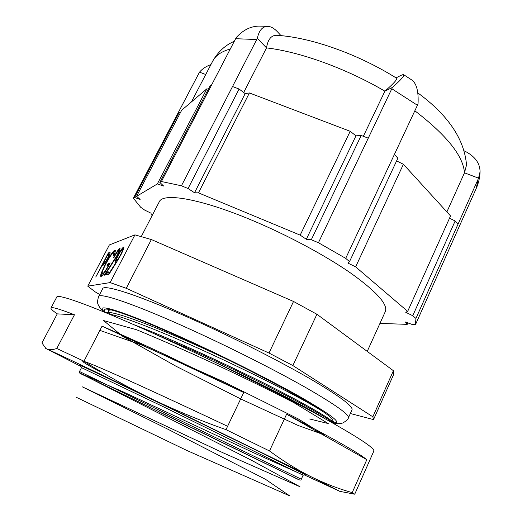 <?xml version="1.0" encoding="UTF-8"?>
<svg xmlns="http://www.w3.org/2000/svg" width="522" height="522" viewBox="0 0 522 522"><rect width="100%" height="100%" fill="white"/><g stroke="black" fill="none" stroke-linecap="round" stroke-linejoin="round"><path stroke-width="0.78" d="M81.497 367.645L79.501 371.507L301.285 479.203L303.093 475.248L162.172 406.181L81.497 367.645L80.629 365.602C80.134 365.015 112.661 380.427 162.42 404.478L263.068 453.507L305.194 474.681M167.386 355.691C142.31 343.965 120.536 334.126 102.051 326.172L243.722 392.531L167.386 355.691M80.995 366.464L46.947 349.048C51.887 351.032 92.061 370.105 151.439 398.801L311.543 476.964C325.343 483.711 338.902 488.925 352.213 492.605L354.732 494.203L373.817 451.099C375.044 448.209 356.559 436.19 318.374 415.036C280.229 394.162 223.918 365.948 173.833 342.745C102.325 309.572 57.081 292.77 56.735 297.129L50.967 308.013C50.654 308.841 52.748 310.799 57.263 313.879L74.457 314.766C59.312 308.92 51.482 306.668 50.967 308.013M46.086 348.729L41.923 342.947L57.263 313.879M45.662 348.357L46.947 349.048C49.362 350.053 52.644 349.864 56.794 348.481L74.457 314.766M56.794 348.481L83.957 361.224L102.051 326.172M197.818 321.715C141.566 296.124 103.761 283.798 102.658 288.744L98.58 296.574C99.448 292.079 137.064 304.926 193.362 330.713C232.46 348.585 275.799 370.535 305.409 387.357C335.196 404.524 349.518 414.696 348.376 417.868L352.011 409.822C353.303 406.299 339.15 395.846 309.546 378.457C280.099 361.433 236.89 339.444 197.818 321.715M367.227 351.391L385.308 311.582C388.14 304.574 376.793 291.87 351.254 273.463C325.787 255.676 287.407 235.024 251.669 220.114C200.141 198.497 162.838 192.435 159.269 201.818L141.286 236.551M154.766 334.008L188.122 348.402C220.78 362.979 259.336 381.536 286.03 395.493C313.709 410.064 329.545 419.388 333.551 423.479M208.917 359.312L245.581 376.662L277.534 392.577C299.732 404.008 315.549 412.713 324.991 418.677M83.957 361.224C105.196 374.711 127.694 387.233 151.439 398.801C175.033 410.161 199.887 420.438 226.006 429.645L269.496 450.962C283.766 461.455 297.781 470.126 311.543 476.964L339.855 491.372L304.326 474.909M350.34 413.522L373.524 419.597L372.845 416.791L393.412 370.718L316.919 314.264L293.534 301.468L151.367 239.546L134.93 234.861L109.352 244.948L87.755 286.154L95.069 291.805L99.669 294.486M114.781 250.142L115.094 250.129C115.525 250.403 115.297 251.8 114.396 254.325L113.059 256.289C113.803 254.168 113.998 252.968 113.646 252.694L113.437 252.7C111.917 253.627 109.418 257.3 105.927 263.74C102.841 269.867 101.633 273.241 102.305 273.861L102.495 273.861C103.506 273.554 105.47 270.814 108.393 265.633L106.834 266.044L108.178 263.466L110.181 262.905C105.855 271.068 102.834 275.583 101.111 276.451L100.857 276.445C100.368 276.262 100.635 274.833 101.66 272.151L105.47 263.949C109.796 255.904 112.896 251.304 114.781 250.142L115.29 250.41M116.354 262.586L108.589 274.892L108.922 273.652L115.91 262.573L115.101 262.918C114.677 262.351 115.558 259.917 117.744 255.617C120.406 250.658 122.35 247.806 123.577 247.063L123.779 247.056C124.184 247.663 123.264 250.188 121.013 254.619L116.354 262.586M372.845 416.791L292.855 365.55L268.993 353.042L126.252 288.301L110.135 282.591L87.755 286.154M110.135 282.591L134.93 234.861M118.331 251.049C117.463 251.591 116.047 253.685 114.09 257.333L113.646 257.47C116.413 252.289 118.442 249.268 119.721 248.413L119.923 248.4C120.301 248.955 119.421 251.343 117.274 255.565L106.605 272.36L108.844 271.851L107.441 274.533L104.23 275.218L116.706 255.917C118.168 253.013 118.755 251.389 118.461 251.043L118.331 251.049M95.748 277.019L108.38 252.883L110.109 252.583C110.181 253.333 109.398 255.291 107.754 258.475L103.61 264.948L101.979 265.744L95.748 277.019M334.087 423.127L332.507 419.786C332.051 418.39 329.082 415.793 323.607 412.015C308.176 401.248 268.595 379.54 224.336 357.988C189.245 340.97 159.791 327.764 135.974 318.361C114.011 309.918 103.46 307.236 104.322 310.316L104.491 310.707M198.471 192.859L300.183 235.135L350.19 131.296L249.405 92.949L198.471 192.859L194.523 192.755L188.064 188.527L239.089 89.021L232.525 86.528L181.441 185.78L188.064 188.527M300.183 235.135L306.323 239.285L311.288 239.755L361.191 135.485L368.258 138.173L318.433 242.723L345.701 258.351L349.525 261.626L397.862 158.218L394.404 154.427L345.701 258.351M311.288 239.755L318.433 242.723M349.525 261.626L347.92 263.075L355.645 266.859L403.395 164.273L450.538 215.925L407.675 311.38L405.718 312.28L412.752 315.725L415.936 318.453L415.447 324.645L412.354 324.534L405.437 322.009L407.219 324.358L379.944 323.399M355.645 266.859L407.675 311.38M407.871 322.896L407.219 324.358M152.209 215.455L151.217 214.751L151.034 213.198L144.62 210.059L140.666 207.247L133.371 198.23L134.611 197.492L179.287 112.25L177.78 113.528L133.371 198.23M134.611 197.492L140.124 199.411L136.594 196.311L181.695 110.201L206.862 88.799L157.344 183.94L163.634 186.041L159.843 182.452L161.409 181.519L181.441 185.78M136.594 196.311L157.344 183.94M412.752 315.725L455.151 220.976L458.042 224.147L415.936 318.453M159.843 182.452L209.883 86.228L211.782 84.616L161.409 181.519M243.702 92.498L266.507 47.894L257.372 38.302C259.042 30.211 262.612 26.224 268.099 26.348C271.244 26.655 274.435 28.54 277.665 32.005L280.999 35.633M396.054 77.882L399.806 75.951C401.888 74.887 403.18 74.47 403.689 74.705C404.557 75.768 400.805 80.01 392.427 87.428L384.903 91.174C346.158 68.421 299.713 51.73 266.507 47.894C267.871 39.372 271.283 35.17 276.758 35.287C311.654 37.486 358.751 54.425 396.655 78.254C397.431 79.351 393.516 83.657 384.903 91.174L363.332 136.301M257.372 38.302L232.525 86.528M256.707 39.535L235.644 38.7L211.782 84.616M403.689 74.705L412.06 80.166C416.673 83.801 418.664 91.735 418.037 103.963L394.404 154.427M417.437 105.268L391.813 88.74L368.258 138.173M415.734 324.077L476.247 188.39L478.035 179.379L458.042 224.147M210.927 64.584C206.092 66.32 202.288 68.839 199.508 72.147L177.78 113.528M446.878 211.912L464.476 172.821L478.537 178.165L480.077 171.758C479.953 162.988 474.746 156.058 464.456 150.956M417.776 92.87C448.117 115.101 464.365 139.152 466.531 165.037L464.476 172.821C463.249 155.941 446.702 135.27 414.846 110.801M199.508 72.147L205.733 74.516M235.644 38.7L236.303 37.499C242.958 30.132 250.482 26.335 258.886 26.1L268.099 26.348M391.813 88.74L392.427 87.428M361.191 135.485L355.952 135.824L350.19 131.296M249.405 92.949L245.17 93.601L239.089 89.021M208.343 89.184L206.862 88.799M180.449 112.576L179.287 112.25M403.395 164.273L396.603 160.92M455.151 220.976L449.52 218.203M478.035 179.379L478.537 178.165M245.17 93.601L194.523 192.755M355.952 135.824L306.323 239.285M393.562 374.659L393.412 370.718M292.855 365.55L316.919 314.264M268.993 353.042L293.534 301.468M126.252 288.301L151.367 239.546M226.006 429.645L243.722 392.531M269.496 450.962L286.598 414.227L366.809 459.693C359.038 453.148 332.299 437.991 286.598 414.227M352.213 492.605L366.809 459.693M354.732 494.203L354.347 494.106M354.334 494.151L352.285 493.721M109.261 273.828L108.922 273.652M116.249 262.749L115.91 262.573M115.623 262.755L116.504 259.963M122.057 249.803L123.897 247.617M123.068 250.26L122.155 249.757C121.372 250.162 120.08 252.022 118.272 255.336C116.804 258.286 116.249 259.904 116.608 260.191L116.758 260.191C117.509 259.852 118.794 257.992 120.621 254.605C122.083 251.682 122.644 250.071 122.311 249.751M117.248 260.53L117.744 260.354M117.424 260.543L116.758 260.191M118.279 251.069L120.034 248.948M120.047 248.583L119.721 248.413M108.55 272.406L106.605 272.36M105.242 275.003L106.906 272.51M111.982 264.302L111.636 264.112M119.192 251.506L118.461 251.043M114.351 254.397L114.272 253.026L113.646 252.694M102.305 273.861L102.938 274.194L102.495 273.861M103.128 274.194L103.669 273.88M107.773 265.796L108.811 263.799L108.178 263.466M108.811 263.799L109.861 263.512M101.261 276.399L102.136 272.869M102.221 272.445L101.66 272.151M112.83 253.118L115.31 250.514M102.508 265.587L103.63 263.44M108.028 255.036L108.987 253.209L108.38 252.883M108.987 253.209L110.122 252.824M109.313 255.258L108.654 254.906L107.486 255.212L103.278 263.258L104.015 263.088C104.426 263.336 105.535 261.842 107.336 258.612C108.543 256.224 108.987 254.99 108.654 254.906M103.278 263.258L104.942 263.277M104.628 263.414L104.015 263.088M76.29 397.288L187.241 450.643L289.736 495.9L265.535 479.327L167.399 428.98L82.339 386.848L222.731 452.659L299.948 486.726L251.898 460.482L79.435 372.897L123.779 392.139L255.088 453.442L303.386 475.164M99.304 371.325C78.241 359.965 75.703 357.289 101.183 368.232C126.435 379.07 180.142 403.878 227.605 426.298M99.878 330.38L141.814 345.094L223.905 381.889L298.206 418.885L323.862 434.728L298.271 425.534L241.392 399.258L175.731 366.085L122.416 336.109L103.513 320.534L136.79 329.813C188.742 351.358 241.092 375.625 293.834 402.625L328.253 423.551L309.676 418.99M110.344 314.394C107.369 311.34 107.767 309.866 111.538 309.964M333.923 422.794C341.956 423.349 332.201 415.558 304.665 399.408C276.934 383.442 231.729 360.415 191.065 341.688C125.704 311.51 90.919 300.9 105.216 312.463M109.6 314.283C120.817 315.582 163.419 332.116 211.286 354.223C260.987 377.073 306.349 400.811 323.607 412.015M133.384 324.475C166.009 336.775 218.561 360.5 263.277 382.776C306.368 404.315 333.78 420.451 334.243 423.459L334.374 423.942M106.247 312.887C108.583 311.184 120.562 314.388 142.173 322.492C165.448 331.411 192.833 343.241 224.336 357.988M230.287 49.009C221.472 51.463 215.645 55.456 212.806 60.976C218.137 51.711 225.308 45.14 234.319 41.258M299.236 479.809L81.08 373.902L79.873 373.237L79.501 371.507M109.868 252.902L109.261 252.576M98.58 296.574C96.302 304.437 98.691 304.672 98.867 306.062C100.094 307.595 98.482 306.792 104.446 312.143M104.322 310.316L105.261 312.482M191.404 101.94L212.806 60.976M476.247 188.39C478.53 183.189 479.803 177.78 480.064 172.169M373.563 419.525L393.621 374.542M334.139 423.218C336.775 423.903 339.62 423.844 342.68 423.029C346.373 420.934 348.272 419.218 348.376 417.868M301.285 479.203C300.861 482.008 296.959 478.211 268.686 465.109L159.673 412.223M303.086 475.242L305.233 474.668M116.608 260.191L117.274 260.543M339.855 491.372L354.732 494.177"/></g></svg>
